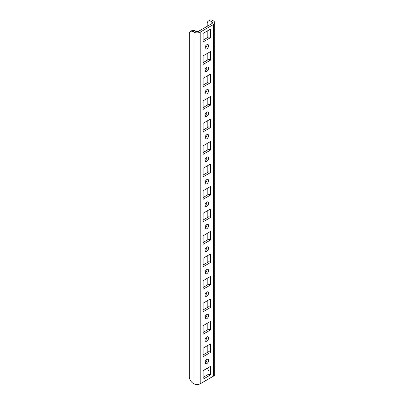 <?xml version="1.0" encoding="UTF-8"?>
<svg xmlns="http://www.w3.org/2000/svg" width="404" height="404" viewBox="0 0 404 404"><rect width="100%" height="100%" fill="white"/><g stroke="black" fill="none" stroke-linecap="round" stroke-linejoin="round"><path stroke-width="0.61" d="M206.808 341.127A2.535 1.464 120 0 0 208.464 338.895A2.535 1.464 120 0 0 208.075 336.865A2.535 1.464 120 0 0 206.808 336.992A2.535 1.464 120 0 0 205.151 339.224A2.535 1.464 120 0 0 205.54 341.254A2.535 1.464 120 0 0 206.808 341.127M205.03 340.34A2.535 1.464 120 0 0 205.247 340.229A2.535 1.464 120 0 0 207.025 336.88M206.808 363.61A2.535 1.464 120 0 0 208.464 361.378A2.535 1.464 120 0 0 208.075 359.348A2.535 1.464 120 0 0 206.808 359.474A2.535 1.464 120 0 0 205.151 361.706A2.535 1.464 120 0 0 205.54 363.736A2.535 1.464 120 0 0 206.808 363.61M205.03 362.822A2.535 1.464 120 0 0 205.247 362.711A2.535 1.464 120 0 0 207.025 359.363M206.808 318.645A2.535 1.464 120 0 0 208.464 316.413A2.535 1.464 120 0 0 208.075 314.383A2.535 1.464 120 0 0 206.808 314.509A2.535 1.464 120 0 0 205.151 316.741A2.535 1.464 120 0 0 205.54 318.771A2.535 1.464 120 0 0 206.808 318.645M205.03 317.857A2.535 1.464 120 0 0 205.247 317.746A2.535 1.464 120 0 0 207.025 314.398M206.808 296.162A2.535 1.464 120 0 0 208.464 293.93A2.535 1.464 120 0 0 208.075 291.9A2.535 1.464 120 0 0 206.808 292.026A2.535 1.464 120 0 0 205.151 294.258A2.535 1.464 120 0 0 205.54 296.289A2.535 1.464 120 0 0 206.808 296.162M205.03 295.375A2.535 1.464 120 0 0 205.247 295.263A2.535 1.464 120 0 0 207.025 291.91M206.808 273.68A2.535 1.464 120 0 0 208.464 271.448A2.535 1.464 120 0 0 208.075 269.418A2.535 1.464 120 0 0 206.808 269.539A2.535 1.464 120 0 0 205.151 271.771A2.535 1.464 120 0 0 205.54 273.801A2.535 1.464 120 0 0 206.808 273.68M205.03 272.892A2.535 1.464 120 0 0 205.247 272.781A2.535 1.464 120 0 0 207.025 269.428M206.808 251.192A2.535 1.464 120 0 0 208.464 248.96A2.535 1.464 120 0 0 208.075 246.93A2.535 1.464 120 0 0 206.808 247.056A2.535 1.464 120 0 0 205.151 249.288A2.535 1.464 120 0 0 205.54 251.318A2.535 1.464 120 0 0 206.808 251.192M205.03 250.404A2.535 1.464 120 0 0 205.247 250.293A2.535 1.464 120 0 0 207.025 246.945M206.808 228.709A2.535 1.464 120 0 0 208.464 226.477A2.535 1.464 120 0 0 208.075 224.447A2.535 1.464 120 0 0 206.808 224.573A2.535 1.464 120 0 0 205.151 226.806A2.535 1.464 120 0 0 205.54 228.836A2.535 1.464 120 0 0 206.808 228.709M205.03 227.922A2.535 1.464 120 0 0 205.247 227.811A2.535 1.464 120 0 0 207.025 224.462M206.808 206.227A2.535 1.464 120 0 0 208.464 203.995A2.535 1.464 120 0 0 208.075 201.965A2.535 1.464 120 0 0 206.808 202.091A2.535 1.464 120 0 0 205.151 204.323A2.535 1.464 120 0 0 205.54 206.353A2.535 1.464 120 0 0 206.808 206.227M205.03 205.439A2.535 1.464 120 0 0 205.247 205.328A2.535 1.464 120 0 0 207.025 201.98M206.808 183.744A2.535 1.464 120 0 0 208.464 181.512A2.535 1.464 120 0 0 208.075 179.482A2.535 1.464 120 0 0 206.808 179.608A2.535 1.464 120 0 0 205.151 181.84A2.535 1.464 120 0 0 205.54 183.871A2.535 1.464 120 0 0 206.808 183.744M205.03 182.956A2.535 1.464 120 0 0 205.247 182.845A2.535 1.464 120 0 0 207.025 179.497M206.808 161.262A2.535 1.464 120 0 0 208.464 159.03A2.535 1.464 120 0 0 208.075 156.999A2.535 1.464 120 0 0 206.808 157.126A2.535 1.464 120 0 0 205.151 159.358A2.535 1.464 120 0 0 205.54 161.388A2.535 1.464 120 0 0 206.808 161.262M205.03 160.474A2.535 1.464 120 0 0 205.247 160.363A2.535 1.464 120 0 0 207.025 157.015M206.808 138.779A2.535 1.464 120 0 0 208.464 136.547A2.535 1.464 120 0 0 208.075 134.517A2.535 1.464 120 0 0 206.808 134.643A2.535 1.464 120 0 0 205.151 136.875A2.535 1.464 120 0 0 205.54 138.905A2.535 1.464 120 0 0 206.808 138.779M205.03 137.991A2.535 1.464 120 0 0 205.247 137.88A2.535 1.464 120 0 0 207.025 134.532M206.808 116.296A2.535 1.464 120 0 0 208.464 114.064A2.535 1.464 120 0 0 208.075 112.034A2.535 1.464 120 0 0 206.808 112.16A2.535 1.464 120 0 0 205.151 114.393A2.535 1.464 120 0 0 205.54 116.423A2.535 1.464 120 0 0 206.808 116.296M205.03 115.509A2.535 1.464 120 0 0 205.247 115.398A2.535 1.464 120 0 0 207.025 112.049M206.808 93.814A2.535 1.464 120 0 0 208.464 91.582A2.535 1.464 120 0 0 208.075 89.552A2.535 1.464 120 0 0 206.808 89.678A2.535 1.464 120 0 0 205.151 91.91A2.535 1.464 120 0 0 205.54 93.94A2.535 1.464 120 0 0 206.808 93.814M205.03 93.026A2.535 1.464 120 0 0 205.247 92.915A2.535 1.464 120 0 0 207.025 89.567M206.808 71.331A2.535 1.464 120 0 0 208.464 69.099A2.535 1.464 120 0 0 208.075 67.069A2.535 1.464 120 0 0 206.808 67.19A2.535 1.464 120 0 0 205.151 69.427A2.535 1.464 120 0 0 205.54 71.452A2.535 1.464 120 0 0 206.808 71.331M205.03 70.543A2.535 1.464 120 0 0 205.247 70.432A2.535 1.464 120 0 0 207.025 67.079M206.808 48.849A2.535 1.464 120 0 0 208.464 46.611A2.535 1.464 120 0 0 208.075 44.586A2.535 1.464 120 0 0 206.808 44.708A2.535 1.464 120 0 0 205.151 46.94A2.535 1.464 120 0 0 205.54 48.97A2.535 1.464 120 0 0 206.808 48.849M205.03 48.061A2.535 1.464 120 0 0 205.247 47.945A2.535 1.464 120 0 0 207.025 44.597M210.504 29.128L203.106 33.401L203.106 41.945L210.504 37.673L210.504 29.128M203.106 40.148L208.949 36.774L210.504 37.673M208.949 36.774L208.949 30.027M210.504 51.611L203.106 55.883L203.106 64.428L210.504 60.156L210.504 51.611M203.106 62.63L208.949 59.257L210.504 60.156M208.949 59.257L208.949 52.51M210.504 74.094L203.106 78.366L203.106 86.91L210.504 82.638L210.504 74.094M203.106 85.113L208.949 81.739L210.504 82.638M208.949 81.739L208.949 74.993M210.504 96.576L203.106 100.849L203.106 109.393L210.504 105.121L210.504 96.576M203.106 107.595L208.949 104.222L210.504 105.121M208.949 104.222L208.949 97.475M210.504 119.059L203.106 123.331L203.106 131.876L210.504 127.603L210.504 119.059M203.106 130.078L208.949 126.705L210.504 127.603M208.949 126.705L208.949 119.963M210.504 141.546L203.106 145.814L203.106 154.358L210.504 150.086L210.504 141.546M203.106 152.561L208.949 149.187L210.504 150.086M208.949 149.187L208.949 142.445M210.504 164.029L203.106 168.301L203.106 176.841L210.504 172.569L210.504 164.029M203.106 175.043L208.949 171.67L210.504 172.569M208.949 171.67L208.949 164.928M210.504 186.512L203.106 190.784L203.106 199.323L210.504 195.056L210.504 186.512M203.106 197.526L208.949 194.157L210.504 195.056M208.949 194.157L208.949 187.411M210.504 208.994L203.106 213.267L203.106 221.811L210.504 217.539L210.504 208.994M203.106 220.008L208.949 216.64L210.504 217.539M208.949 216.64L208.949 209.893M210.504 231.477L203.106 235.749L203.106 244.294L210.504 240.021L210.504 231.477M203.106 242.496L208.949 239.123L210.504 240.021M208.949 239.123L208.949 232.376M210.504 253.959L203.106 258.232L203.106 266.776L210.504 262.504L210.504 253.959M203.106 264.979L208.949 261.605L210.504 262.504M208.949 261.605L208.949 254.858M210.504 276.442L203.106 280.714L203.106 289.259L210.504 284.987L210.504 276.442M203.106 287.461L208.949 284.088L210.504 284.987M208.949 284.088L208.949 277.341M210.504 298.925L203.106 303.197L203.106 311.742L210.504 307.469L210.504 298.925M203.106 309.944L208.949 306.57L210.504 307.469M208.949 306.57L208.949 299.824M210.504 321.407L203.106 325.68L203.106 334.224L210.504 329.952L210.504 321.407M203.106 332.426L208.949 329.053L210.504 329.952M208.949 329.053L208.949 322.311M203.106 354.909L208.949 351.536L208.949 344.794M203.106 377.392L208.949 374.018L208.949 367.276M211.868 23.619A2.202 1.273 0 0 0 212.514 22.72A2.202 1.273 0 0 0 211.868 21.821L211.868 23.619L198.627 31.265A2.202 1.273 0 0 1 195.516 31.265L194.733 30.815L193.178 31.714A5.51 3.181 -120 0 0 190.425 31.441A5.51 3.181 -120 0 0 189.284 33.961L189.284 376.604A5.51 3.181 -120 0 0 193.178 383.351L193.955 383.8A4.404 2.545 180 0 0 200.187 383.8L213.428 376.154L213.428 24.518L200.187 32.163L200.187 383.8M210.504 352.434L210.504 343.895L203.106 348.162L203.106 356.707L210.504 352.434L208.949 351.536M210.504 374.917L210.504 366.377L203.106 370.65L203.106 379.189L210.504 374.917L208.949 374.018M193.178 31.714L193.955 32.163A4.404 2.545 0 0 0 200.187 32.163M190.425 31.441L191.981 30.542A5.51 3.181 60 0 1 194.733 30.815M213.428 24.518A4.404 2.545 0 0 0 214.716 22.72A4.404 2.545 0 0 0 213.428 20.922L212.645 20.473L211.09 21.372L211.868 21.821M214.716 22.72L214.716 374.356A4.404 2.545 180 0 1 213.428 376.154M211.09 21.372A5.51 3.181 -120 0 0 208.338 21.099L209.893 20.2A5.51 3.181 60 0 1 212.645 20.473M207.196 352.551L207.196 345.804M207.196 330.063L207.196 323.321M207.196 307.58L207.196 300.839M207.196 285.098L207.196 278.356M207.196 262.615L207.196 255.873M207.196 240.133L207.196 233.386M207.196 217.65L207.196 210.903M207.196 195.167L207.196 188.421M207.196 172.685L207.196 165.938M207.196 150.202L207.196 143.455M207.196 127.72L207.196 120.973M207.196 105.232L207.196 98.49M207.196 82.749L207.196 76.008M207.196 60.267L207.196 53.525M207.196 37.784L207.196 31.037M207.196 26.321L207.196 23.619A5.51 3.181 -120 0 1 208.338 21.099M207.484 368.12A5.51 3.181 -120 0 0 208.949 371.029M193.955 32.163L193.955 383.8"/></g></svg>

